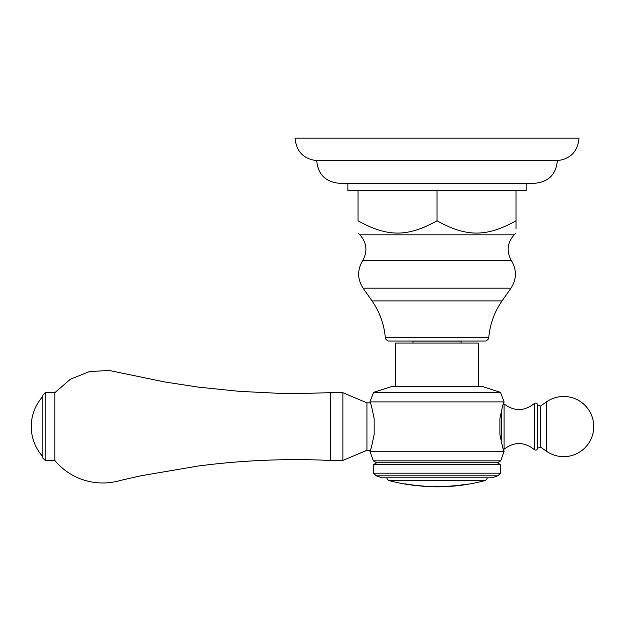 <?xml version="1.0" encoding="UTF-8"?>
<svg xmlns="http://www.w3.org/2000/svg" width="625" height="625" viewBox="0 0 625 625"><rect width="100%" height="100%" fill="white"/><g stroke="black" fill="none" stroke-linecap="round" stroke-linejoin="round"><path stroke-width="0.94" d="M316.711 160.656L557.352 160.656C570.578 158.938 577.797 151.438 579.008 138.156L295.055 138.156C296.273 151.438 303.492 158.938 316.711 160.656C317.984 174.383 325.484 181.922 339.211 183.273L534.852 183.273C548.578 181.922 556.078 174.383 557.352 160.656M347.875 183.273L347.875 190.734L526.188 190.734L526.188 183.273M516.023 190.734L516.023 220.812C516.023 237.164 516.023 237.164 516.023 220.812C486.508 237.164 466.547 237.164 437.031 220.812L437.031 190.734M516.023 228.867L516.023 220.812M358.039 190.734L358.039 220.812C387.562 237.164 407.508 237.164 437.031 220.812M358.039 220.812C358.039 237.164 358.039 237.164 358.039 220.812C358.039 237.164 358.039 237.164 358.039 220.812M426.32 226.305L422.156 228.047M385.328 337.719L488.742 337.719C489.289 338.234 488.328 339.336 485.844 341.047L388.219 341.047C385.734 339.336 384.773 338.234 385.328 337.719C384.133 324.273 379.688 312 372 300.906L363.078 288.156L510.984 288.156C516.719 279.102 516.875 269.953 511.453 260.703L362.617 260.703C367.789 251.437 366.883 242.812 359.891 234.836L358.039 232.992M412.969 343.062L412.969 341.133L461.094 341.133L461.094 343.062M478.359 386.258L478.359 343.062L395.703 343.062L395.703 386.258M499.898 418.742L499.898 423.578L499.898 418.742C502.039 408.016 503.445 402.398 504.109 401.898L369.953 401.898L373.562 392.391L392.453 386.258L481.609 386.258L500.5 392.391L373.562 392.391L369.953 401.898C370.625 402.398 372.023 408.016 374.164 418.742L374.164 422.742L374.164 418.742M374.164 434.383L374.164 430.383L374.164 434.383C372.023 445.109 370.625 450.727 369.953 451.227L504.109 451.227C503.445 450.727 502.039 445.109 499.898 434.383L499.898 423.578M370.219 450.508L369.953 451.227L373.359 460.859L500.703 460.859L504.109 451.227L503.852 450.508M370.219 402.625L369.953 401.898M500.5 392.391L504.109 401.898L503.852 402.625M499.898 434.383L499.898 429.547M537.57 404.906L537.57 448.219L540.547 447.109L540.547 406.023L537.57 404.906C537.094 403.039 536.016 402.57 534.328 403.508L534.328 449.625C536.016 450.555 537.094 450.086 537.57 448.219M370.305 450.266L366.945 450.266L366.945 402.859L370.305 402.859M374.164 430.383L374.164 422.742M366.945 402.859L342.883 392.695L342.883 460.438L366.945 450.266M342.883 460.438L330.25 460.438L330.25 392.695L342.883 392.695M45.211 392.695L45.211 460.438L42.805 458.031L42.805 395.102L45.211 392.695L54.836 392.695L54.836 460.438C61.641 468.602 69.977 474.664 79.844 478.625C93.102 483.742 106.57 484.359 120.242 480.477L141.023 475.758L198.422 465.984C242.203 460.273 286.141 458.422 330.25 460.438M500.703 460.859L497.375 462.781L376.688 462.781L373.359 460.859M376.688 462.781L373.562 464.586L500.5 464.586L497.375 462.781M497.828 475.836L491.719 477.82L382.344 477.82L376.234 475.836L497.828 475.836L500.5 473.164L373.562 473.164L373.562 464.586M487.211 477.82A3.609 3.609 0 0 1 484.578 480.688A186.578 186.578 0 0 1 460.195 485.398L460.555 485.188A186.406 186.406 0 0 0 463.656 484.766L467.172 484.281A185.828 131.398 90 0 0 468.195 484.07A183.875 70.961 90 0 1 467.109 484.125A186.305 186.305 0 0 1 448.945 486.188A186.445 71.953 -90 0 1 447.859 486.375A186.125 131.609 -90 0 0 448.883 486.352L452.398 486.039A186.406 186.406 0 0 0 455.5 485.758L455.859 485.891A186.578 186.578 0 0 1 446.297 486.617L427.406 486.594A186.578 186.578 0 0 1 422.773 486.297L424.758 486.273M386.852 477.82A3.609 3.609 0 0 0 389.484 480.688A186.578 186.578 0 0 0 407.133 484.43L405.148 483.82A186.305 186.305 0 0 0 413.93 485.133L412.789 485.258A186.57 186.57 0 0 0 417.117 485.773L415.977 485.375A186.305 186.305 0 0 0 424.758 486.164M465.578 484.367L467.172 484.281M450.477 486.086L448.883 486.234A186.008 131.523 -90 0 1 448.68 486.242M432.703 486.609L431.773 486.648A186.461 186.461 0 0 1 429.43 486.57L427.406 486.594M417.961 485.75L417.242 485.789A186.578 186.578 0 0 1 412.664 485.25L411.945 485.148M407.133 484.312L407.133 484.312A186.461 186.461 0 0 0 412.063 485.047L412.063 485.148M422.773 486.227L424.758 486.148M415.977 485.359L417.844 485.781M412.063 485.094L413.93 485.117M405.148 483.805L407.133 484.234M444.234 486.586A186.461 186.461 0 0 1 442 486.656L431.773 486.773A186.578 186.578 0 0 0 442 486.781L440.969 486.742M440.883 486.617L439.516 486.602M438.852 486.594L437.586 486.586M436.586 486.586L436.062 486.586M434.789 486.586L434.289 486.594M433.602 486.602L433.188 486.602M429.43 486.57A186.461 186.461 0 0 0 431.773 486.648L442 486.656M432.945 486.727L435.719 486.703M439.336 486.719L439.844 486.727M516.023 232.992L514.18 234.836L359.891 234.836M372 300.906L502.062 300.906L510.984 288.156M501.609 409.867L501.609 443.258M503.531 403.516L504.086 403.93L504.086 449.203C514.273 441.555 524.359 441.695 534.328 449.625M546.461 401.891L546.461 451.234A30.078 30.078 0 0 0 593.75 426.562A30.078 30.078 0 0 0 546.461 401.891L540.547 406.023M484.578 480.688L389.484 480.688M514.18 234.836C507.188 242.812 506.273 251.437 511.453 260.703M362.617 260.703C357.195 269.945 357.352 279.102 363.078 288.156M488.742 337.719C489.93 324.273 494.375 312 502.062 300.906M503.531 449.609L504.086 449.203M504.086 403.93C514.273 411.578 524.359 411.438 534.328 403.508M540.547 447.109L546.461 451.234M54.836 392.695L70.32 379.258L89.344 371.594L109.109 370.461L164.727 381.961L198.422 387.141L239.398 391.359L277.703 393.258L301.852 393.453L330.25 392.695M45.211 460.438L54.836 460.438M42.805 396.484A44.945 44.945 0 0 0 42.805 456.641M500.5 473.164L500.5 464.586M376.234 475.836L373.562 473.164M455.859 485.773A186.461 186.461 0 0 0 460.195 485.281M417.844 485.734A186.461 186.461 0 0 0 422.773 486.18"/></g></svg>
